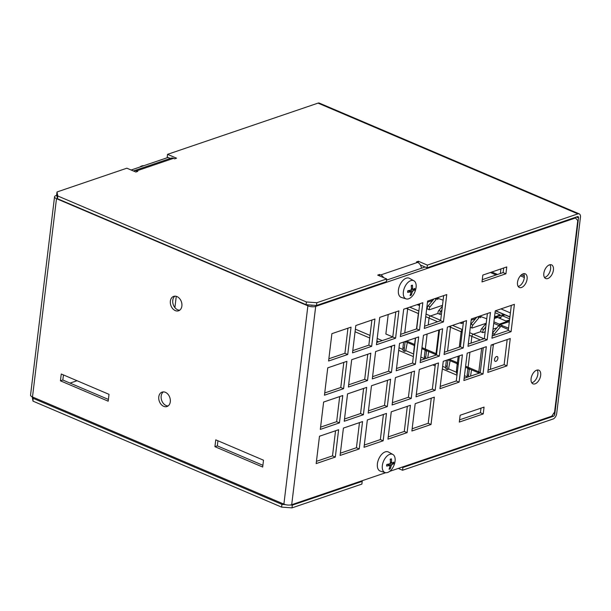 <?xml version="1.0" encoding="UTF-8"?>
<svg xmlns="http://www.w3.org/2000/svg" width="611" height="611" viewBox="0 0 611 611"><rect width="100%" height="100%" fill="white"/><g stroke="black" fill="none" stroke-linecap="round" stroke-linejoin="round"><path stroke-width="0.92" d="M170.301 401.771A7.615 5.575 71.2 0 1 166.994 406.521A7.615 5.575 71.2 0 1 159.257 401.114A7.615 5.575 71.2 0 1 162.083 392.109A7.615 5.575 71.2 0 1 168.017 394.316A7.615 5.575 71.2 0 1 170.301 401.771M163.343 391.895A7.615 5.575 -108.8 0 0 161.655 400.304A7.615 5.575 -108.8 0 0 168.124 405.933M181.879 306.042A7.615 5.575 71.2 0 1 178.58 310.793A7.615 5.575 71.2 0 1 170.843 305.378A7.615 5.575 71.2 0 1 173.669 296.381A7.615 5.575 71.2 0 1 179.603 298.58A7.615 5.575 71.2 0 1 181.879 306.042M174.929 296.159A7.615 5.575 -108.8 0 0 173.241 304.568A7.615 5.575 -108.8 0 0 179.71 310.197M531.761 382.776A7.424 4.224 113.1 0 0 537.863 374.176A7.424 4.224 113.1 0 0 537.191 370.037M540.666 375.375A7.424 4.224 -66.9 0 1 532.968 383.838A7.424 4.224 -66.9 0 1 531.998 375.345A7.424 4.224 -66.9 0 1 538.795 370.174A7.424 4.224 -66.9 0 1 540.666 375.375M544.508 277.47A7.424 4.224 113.1 0 0 550.603 268.871A7.424 4.224 113.1 0 0 549.938 264.731M553.413 270.07A7.424 4.224 -66.9 0 1 545.715 278.532A7.424 4.224 -66.9 0 1 544.737 270.039A7.424 4.224 -66.9 0 1 551.542 264.869A7.424 4.224 -66.9 0 1 553.413 270.07M518.189 286.429A7.424 4.224 113.1 0 0 524.284 277.829A7.424 4.224 113.1 0 0 523.619 273.69M527.094 279.028A7.424 4.224 -66.9 0 1 519.396 287.491A7.424 4.224 -66.9 0 1 518.418 278.998A7.424 4.224 -66.9 0 1 525.216 273.827A7.424 4.224 -66.9 0 1 527.094 279.028M482.003 281.915L482.835 275.08L506.763 266.931L505.931 273.774L482.003 281.915M482.278 279.67L503.12 272.575L503.678 267.985M505.931 273.774L503.12 272.575M459.304 422.079L460.136 415.243L484.065 407.102L483.232 413.937L459.304 422.079M459.579 419.833L480.429 412.738L480.979 408.148M483.232 413.937L480.429 412.738M491.939 338.196L495.254 310.846L514.393 304.331L511.086 331.681L491.939 338.196M492.214 335.951L508.276 330.482L511.315 305.378M511.086 331.681L508.276 330.482M468.011 346.345L471.325 318.988L490.465 312.473L487.158 339.823L468.011 346.345M468.286 344.092L484.347 338.631L487.387 313.519M487.158 339.823L484.347 338.631M444.09 354.487L447.397 327.129L466.537 320.615L463.23 347.972L444.09 354.487M444.357 352.242L460.419 346.773L463.459 321.669M463.23 347.972L460.419 346.773M487.807 372.389L491.114 345.039L510.254 338.517L506.947 365.874L487.807 372.389M488.074 370.144L504.136 364.675L507.176 339.571M506.947 365.874L504.136 364.675M463.879 380.531L467.186 353.181L486.325 346.666L483.018 374.016L463.879 380.531M464.146 378.285L480.208 372.817L483.248 347.712M483.018 374.016L480.208 372.817M439.951 388.68L443.258 361.322L462.405 354.808L459.09 382.158L439.951 388.68M440.218 386.427L456.28 380.966L459.319 355.854M459.09 382.158L456.28 380.966M425.088 267.007L386.549 280.121M424.569 326.19L440.63 320.729L443.67 295.617M400.64 334.339L416.702 328.871L419.742 303.766M376.712 342.481L392.774 337.012L395.813 311.908M352.784 350.622L368.845 345.162L371.885 320.049M328.855 358.772L344.917 353.303L347.957 328.199M420.429 360.383L436.491 354.915L439.53 329.81M396.501 368.525L412.562 363.064L415.602 337.952M372.573 376.674L388.634 371.205L391.674 346.101M348.644 384.815L364.706 379.347L367.746 354.243M324.716 392.957L340.778 387.496L343.817 362.384M416.29 394.576L432.351 389.108L435.391 364.003M392.369 402.718L408.423 397.249L411.463 372.145M368.441 410.859L384.502 405.399L387.534 380.286M344.512 419.009L360.574 413.54L363.606 388.436M320.584 427.15L336.646 421.682L339.685 396.577M412.158 428.762L428.219 423.301L431.251 398.189M388.229 436.911L404.291 431.442L407.331 406.338M364.301 445.052L380.363 439.584L383.403 414.479M340.373 453.194L356.434 447.733L359.474 422.621M316.445 461.343L332.506 455.875L335.546 430.77M77.047 380.722L70.059 383.097M176.258 296.327L174.891 307.6M574.936 217.501L577.769 220.472L554.597 411.944L551.794 416.175L389.635 471.364M575.791 217.867L315.696 306.394A5.568 2.085 -173.1 0 1 307.891 305.821L56.487 198.659A5.568 2.085 -173.1 0 1 54.547 196.765A5.568 2.085 -173.1 0 1 55.861 195.642L56.792 195.321M315.696 306.394L291.699 504.701L385.686 472.708M446.748 294.571L443.441 321.921L424.294 328.435L427.608 301.086L446.748 294.571M422.82 302.712L419.513 330.07L400.365 336.585L403.68 309.227L422.82 302.712M398.891 310.862L395.584 338.211L376.437 344.726L379.752 317.376L398.891 310.862M374.963 319.003L371.656 346.353L352.516 352.868L355.823 325.518L374.963 319.003M351.035 327.145L347.728 354.502L328.588 361.017L331.895 333.659L351.035 327.145M442.608 328.764L439.301 356.114L420.162 362.629L423.469 335.279L442.608 328.764M418.68 336.905L415.373 364.255L396.233 370.77L399.541 343.42L418.68 336.905M394.752 345.047L391.445 372.405L372.305 378.919L375.612 351.562L394.752 345.047M370.831 353.196L367.517 380.546L348.377 387.061L351.684 359.711L370.831 353.196M346.903 361.338L343.588 388.688L324.449 395.202L327.756 367.853L346.903 361.338M438.477 362.949L435.162 390.307L416.022 396.822L419.329 369.464L438.477 362.949M414.548 371.098L411.234 398.448L392.094 404.963L395.401 377.613L414.548 371.098M390.62 379.24L387.305 406.59L368.166 413.105L371.473 385.755L390.62 379.24M366.692 387.382L363.377 414.739L344.237 421.254L347.544 393.896L366.692 387.382M342.763 395.531L339.449 422.881L320.309 429.396L323.624 402.046L342.763 395.531M434.337 397.142L431.022 424.492L411.883 431.015L415.197 403.657L434.337 397.142M410.409 405.284L407.102 432.641L387.954 439.156L391.269 411.799L410.409 405.284M386.48 413.433L383.173 440.783L364.026 447.298L367.341 419.948L386.48 413.433M362.552 421.575L359.245 448.925L340.098 455.439L343.413 428.09L362.552 421.575M338.624 429.716L335.317 457.074L316.17 463.589L319.484 436.231L338.624 429.716M131.144 170.018L168.063 157.447M172.699 301.338L172.936 299.344M443.441 321.921L440.63 320.729M419.513 330.07L416.702 328.871M395.584 338.211L392.774 337.012M371.656 346.353L368.845 345.162M347.728 354.502L344.917 353.303M439.301 356.114L436.491 354.915M415.373 364.255L412.562 363.064M391.445 372.405L388.634 371.205M367.517 380.546L364.706 379.347M343.588 388.688L340.778 387.496M435.162 390.307L432.351 389.108M411.234 398.448L408.423 397.249M387.305 406.59L384.502 405.399M363.377 414.739L360.574 413.54M339.449 422.881L336.646 421.682M431.022 424.492L428.219 423.301M407.102 432.641L404.291 431.442M383.173 440.783L380.363 439.584M359.245 448.925L356.434 447.733M335.317 457.074L332.506 455.875M310.296 305.011A1.856 0.695 6.9 0 0 312.878 305.202M263.509 460.205L262.684 467.041L214.927 446.687L215.759 439.844L263.509 460.205M217.936 440.775L217.325 445.87L262.898 465.299M214.927 446.687L217.325 445.87M109.018 394.347L108.193 401.183L60.436 380.829L61.26 373.993L109.018 394.347M63.445 374.925L62.826 380.019L108.399 399.441M60.436 380.829L62.826 380.019M291.699 504.701A5.568 2.085 -173.1 0 1 283.894 504.128L32.49 396.967A5.568 2.085 -173.1 0 1 30.55 395.073L54.547 196.765M32.207 396.837L33.002 401.144L281.595 507.107L292.005 507.878L361.872 484.095L362.201 481.361L292.333 505.137L290.347 504.992M402.55 470.249L553.054 419.024A4.827 2.75 113.1 0 0 556.697 413.517L580.45 217.264A4.827 2.75 113.1 0 0 579.236 213.881A4.827 2.75 113.1 0 0 577.876 213.881L427.372 265.105L427.043 267.839L577.548 216.615A1.856 1.054 -66.9 0 1 578.067 216.615A1.856 1.054 -66.9 0 1 578.533 217.921L554.788 414.174A1.856 1.054 -66.9 0 1 553.383 416.29L402.878 467.514L402.55 470.249L398.273 468.423M56.663 194.71L57.495 198.735L57.831 196.001L56.999 191.976L56.663 194.71M57.831 196.001L306.424 301.964L306.088 304.698L316.498 305.469L316.826 302.728L306.424 301.964M316.498 305.469L386.366 281.686L386.694 278.952L316.826 302.728M386.694 278.952L377.705 275.118L379.622 274.469L380.745 274.942L417.596 262.402L416.465 261.928L418.382 261.271L427.372 265.105M579.236 213.881L319.4 103.129A4.827 2.75 113.1 0 0 318.048 103.122L167.544 154.354L176.533 158.18L174.616 158.837L173.493 158.356A5.942 4.353 -108.8 0 0 170.92 158.203L134.069 170.744A5.942 4.353 71.2 0 1 136.643 170.897L137.765 171.378L135.856 172.027L126.867 168.193L56.999 191.976M57.495 198.735L306.088 304.698M33.002 401.144L33.086 397.219M33.33 398.41L281.931 504.373L281.595 507.107M285.406 504.633L281.931 504.373M362.201 481.361L361.345 480.994M402.023 467.148L402.878 467.514M292.005 507.878L292.333 505.137M133.473 171.011A5.942 4.353 71.2 0 1 134.069 170.744M170.309 158.409L167.208 157.088L167.544 154.354M427.043 267.839L420.376 264.998M417.596 262.402A5.942 4.353 71.2 0 1 421.437 268.252M383.571 277.623A5.942 4.353 -108.8 0 0 380.745 274.942M379.454 275.859L379.622 274.469M418.207 262.722L418.382 261.271M521.427 274.805L524.33 276.035M524.314 277.501L520.381 275.821M500.974 308.899L510.399 312.916M410.554 294.158L411.195 295.174A18.551 14.496 -112.8 0 0 412.226 291.943L412.776 291.111A18.551 7.905 11 0 0 414.648 289.973A5.507 3.131 113.1 0 0 414.838 288.361A18.551 5.911 -177.1 0 1 412.99 289.339L412.601 288.827A18.551 14.42 -113.6 0 0 412.41 285.161L411.89 285.574M412.41 285.161A5.507 3.131 113.1 0 0 411.279 285.543A18.551 12.655 75.3 0 1 411.363 289.247L410.813 290.08A18.551 6.064 -177.5 0 1 407.835 290.744A5.507 3.131 113.1 0 0 407.636 292.356L407.636 292.356A18.551 7.752 11.5 0 0 410.6 291.852L410.989 292.364A18.551 12.579 74.6 0 1 410.073 295.556A5.507 3.131 113.1 0 0 411.195 295.174M414.648 289.973L411.363 289.217M406.178 298.909L401.389 297.442A10.395 5.911 -66.9 0 1 399.686 285.436A10.395 5.911 -66.9 0 1 409.53 278.349L413.899 280.785A9.868 5.614 -66.9 0 1 415.572 290.019A9.868 5.614 -66.9 0 1 408.629 298.794A9.868 5.614 -66.9 0 1 406.178 298.909A9.868 5.614 -66.9 0 1 404.558 287.514A9.868 5.614 -66.9 0 1 413.899 280.785M389.535 467.843L390.177 468.866A18.551 14.496 -112.8 0 0 391.208 465.635L391.758 464.795A18.551 7.905 11 0 0 393.629 463.657A5.507 3.131 113.1 0 0 393.82 462.053A18.551 5.911 -177.1 0 1 391.972 463.031L391.582 462.519A18.551 14.42 -113.6 0 0 391.391 458.846L390.872 459.266M391.391 458.846A5.507 3.131 113.1 0 0 390.261 459.235A18.551 12.655 75.3 0 1 390.345 462.939L389.795 463.772A18.551 6.064 -177.5 0 1 386.816 464.436A5.507 3.131 113.1 0 0 386.618 466.048L386.618 466.048A18.551 7.752 11.5 0 0 389.581 465.536L389.971 466.056A18.551 12.579 74.6 0 1 389.054 469.248A5.507 3.131 113.1 0 0 390.177 468.866M393.629 463.657L390.345 462.901M385.159 472.593L380.37 471.134A10.395 5.911 -66.9 0 1 378.667 459.128A10.395 5.911 -66.9 0 1 388.512 452.041L392.881 454.477A9.868 5.614 -66.9 0 1 394.553 463.703A9.868 5.614 -66.9 0 1 387.603 472.486A9.868 5.614 -66.9 0 1 385.159 472.593A9.868 5.614 -66.9 0 1 383.54 461.198A9.868 5.614 -66.9 0 1 392.881 454.477M143.722 165.734A9.868 5.614 113.1 0 0 141.805 165.955A9.868 5.614 113.1 0 0 139.774 167.078M500.378 273.507L500.936 268.916M465.613 366.203L478.818 371.832A1.856 1.054 113.1 0 0 479.291 373.13A1.856 1.054 113.1 0 1 478.818 371.832L481.674 348.247L478.818 371.832L480.254 372.443M493.757 344.138A1.856 1.054 113.1 0 0 493.268 345.452L490.373 369.357M492.565 333.018L498.545 325.869A3.712 2.116 -66.9 0 1 499.997 324.785L508.237 321.982L509.253 322.409M498.545 325.869L500.516 326.709A3.712 2.116 -66.9 0 1 501.959 325.617L508.566 328.099M500.516 326.709L494.314 334.118A2.383 1.352 -66.9 0 0 493.589 335.485M502.028 326.839L508.39 329.55L502.066 326.847A0.741 0.42 -66.9 0 1 502.402 325.472M494.551 359.505A2.597 1.482 113.1 0 0 495.208 361.33A2.597 1.482 113.1 0 0 497.583 359.512A2.597 1.482 113.1 0 0 497.247 356.541A2.597 1.482 113.1 0 0 494.551 359.505M465.483 367.249L468.591 368.57A1.856 1.054 113.1 0 1 468.118 367.272L469.935 352.242L468.118 367.272A1.856 1.054 113.1 0 0 468.591 368.57A1.856 1.054 113.1 0 0 469.111 368.57M483.95 338.761L473.265 334.209L480.811 331.643L473.265 334.209A1.856 1.054 113.1 0 0 471.86 336.333L480.406 339.968M469.355 335.263L471.86 336.333L471.035 343.161L471.86 336.333A1.856 1.054 113.1 0 1 473.265 334.209L469.668 332.674M493.917 321.852L499.286 324.143L499.584 325.671M509.681 318.873L502.387 315.765L504.946 314.894A1.482 0.848 -66.9 0 1 505.366 314.894L509.925 316.842M509.543 320.004L505.961 321.012L497.53 317.415L494.322 318.507M485.172 331.819L482.82 332.621L480.857 331.781A2.383 1.352 -66.9 0 1 481.651 328.718L486.203 323.265L472.12 328.054L470.317 327.29M499.882 318.415L502.387 315.765M485.753 327L483.614 329.558A2.383 1.352 -66.9 0 0 482.82 332.621M493.039 329.138L496.919 327.824M478.749 373.313A2.413 0.901 -173.1 0 1 478.13 372.641M421.98 347.606L436.01 353.586A1.856 1.054 113.1 0 0 436.483 354.884A1.856 1.054 113.1 0 0 436.498 354.892L436.498 354.892A1.856 1.054 113.1 0 1 436.01 353.586L438.866 330.039L436.01 353.586L436.621 353.845M449.009 326.587L450.46 327.206L447.565 351.149L450.46 327.206A1.856 1.054 113.1 0 1 450.918 325.93A1.856 1.054 113.1 0 0 450.46 327.206L462.183 332.201M448.81 360.146A2.413 0.901 -173.1 0 1 447.389 359.917M447.916 360.039L447.145 366.409L445.74 365.813L445.969 369.013L447.374 369.609L447.145 366.409M450.131 360.704L448.482 369.235L447.374 369.609M446.412 360.253L445.74 365.813M449.322 359.26L457.418 362.713A1.856 1.054 113.1 0 0 457.883 364.011A1.856 1.054 113.1 0 0 458.334 364.034M462.489 329.68A1.856 1.054 113.1 0 0 461.16 331.765L459.296 347.155L461.16 331.765A1.856 1.054 113.1 0 1 462.489 329.68M458.441 363.148L457.418 362.713L458.197 356.236L457.418 362.713A1.856 1.054 113.1 0 0 457.883 364.011L458.311 364.194M505.098 314.856L503.8 314.405L494.436 317.59M477.489 316.888L479.108 317.583A3.712 2.116 -66.9 0 1 480.559 316.498L486.746 318.797M494.605 316.17L495.811 316.475L500.157 314.948L495.032 312.633M470.646 324.571A2.383 1.352 -66.9 0 1 470.944 324.158L476.832 317.117M479.108 317.583L472.914 324.991A2.383 1.352 -66.9 0 0 472.12 328.054M480.62 317.712L480.658 317.728A0.741 0.42 -66.9 0 1 480.994 316.345M470.218 369.265A2.413 0.901 -173.1 0 1 467.43 368.082M469.317 369.166L468.553 375.536L467.148 374.933L467.308 377.208M468.637 376.758L468.553 375.536M471.532 369.831L470.539 376.109M467.904 368.67L467.148 374.933M463.314 322.852L461.42 323.494L459.938 322.868M471.18 320.172L475.511 318.698M461.42 323.494A2.383 1.352 -66.9 0 1 461.351 322.387M458.273 364.53A2.413 0.901 -173.1 0 1 456.73 363.514M457.509 370.831L456.44 370.373L456.669 373.573L457.15 373.779M457.204 364.11L456.44 370.373M421.85 348.652L425.775 350.324A1.856 1.054 113.1 0 1 425.309 349.026L427.127 334.034L425.309 349.026A1.856 1.054 113.1 0 0 425.775 350.324A1.856 1.054 113.1 0 0 426.302 350.324M440.676 320.324L430.457 315.963L438.003 313.397L430.457 315.963A1.856 1.054 113.1 0 0 429.052 318.079L437.644 321.745M425.722 316.658L429.052 318.079L428.227 324.945L429.052 318.079A1.856 1.054 113.1 0 1 430.457 315.963L426.035 314.077M441.455 313.878L440.012 314.367L438.049 313.535A2.383 1.352 -66.9 0 1 438.843 310.472L442.387 306.233M441.929 309.96L440.806 311.312A2.383 1.352 -66.9 0 0 440.012 314.367M435.987 355.09A2.413 0.901 -173.1 0 1 435.322 354.395M435.238 364.057L435.338 364.477M406.559 341.03L414.609 344.459A1.856 1.054 113.1 0 0 414.709 345.368A1.856 1.054 113.1 0 1 414.609 344.459L415.388 338.028L414.808 344.543M406.246 308.356L407.652 308.96L404.749 332.942L407.652 308.96A1.856 1.054 113.1 0 1 408.079 307.73A1.856 1.054 113.1 0 0 407.652 308.96L418.352 313.519L416.488 328.947L418.352 313.519A1.856 1.054 113.1 0 1 418.688 312.465A1.856 1.054 113.1 0 0 418.352 313.519L418.55 313.603M426.638 309.059L427.303 308.83L426.638 309.059M434.727 298.664L436.3 299.337A3.712 2.116 -66.9 0 1 437.751 298.252L443.112 300.2M442.494 305.324L429.312 309.808L427.341 308.967A2.383 1.352 -66.9 0 1 428.135 305.905L433.986 298.916M436.3 299.337L430.106 306.745A2.383 1.352 -66.9 0 0 429.312 309.808M437.812 299.466L437.85 299.482A0.741 0.42 -66.9 0 1 438.186 298.099M427.41 351.02A2.413 0.901 -173.1 0 1 424.622 349.828M426.509 350.92L425.737 357.29L424.34 356.687L424.5 359.001M425.829 358.542L425.737 357.29M428.723 351.577L427.715 357.901M425.096 350.424L424.34 356.687M419.604 304.912L418.611 305.248L417.176 304.637M427.471 302.231L432.703 300.452M418.611 305.248A2.383 1.352 -66.9 0 1 418.535 304.171M414.632 345.994A2.413 0.901 -173.1 0 1 413.922 345.268M413.876 352.226L413.731 353.448M414.395 345.864L413.632 352.127M392.781 336.959L385.862 334.003L388.222 314.489M407.323 342.458L405.673 350.989L404.566 351.363L404.337 348.163L402.932 347.567L403.161 350.767L404.566 351.363M405.108 341.793L404.337 348.163M403.604 342.038L402.932 347.567M404.635 341.686A2.413 0.901 6.9 0 0 406.002 341.893M56.487 198.659L32.49 396.967M283.894 504.128L307.891 305.821M318.048 103.122L577.876 213.881M173.493 158.356L136.643 170.897M347.269 328.428L347.896 328.695M355.067 331.758L369.716 337.998M376.888 341.053L378.667 341.816M390.032 346.658L391.529 347.3M398.7 350.355L413.349 356.595M420.521 359.658L421.43 360.039M432.794 364.889L435.162 365.897M442.333 368.952L456.982 375.2M552.084 415.732L553.383 416.29M355.381 329.176L370.022 335.416M377.201 338.471L382.211 340.61M399.014 347.774L403.069 349.5M405.773 350.653L413.662 354.013M420.834 357.076L424.477 358.626M442.647 366.371L445.877 367.746M448.581 368.899L456.577 372.313M464.467 375.673L467.285 376.872M553.49 413.616L554.788 414.174M576.394 217.004L578.533 217.921M411.302 285.788A5.056 2.879 -66.9 0 1 412.043 285.543A5.056 2.879 -66.9 0 1 412.204 285.52M407.789 292.18A5.056 2.879 -66.9 0 1 407.949 290.729M411.096 294.701A5.056 2.879 -66.9 0 1 410.271 295.029M414.395 288.652A5.056 2.879 -66.9 0 1 414.212 289.996M412.226 291.943L408.629 290.599M412.776 291.111L410.852 290.072M412.601 288.827L411.394 288.377M410.6 291.852L408.377 290.653M390.284 459.472A5.056 2.879 -66.9 0 1 391.025 459.228A5.056 2.879 -66.9 0 1 391.185 459.212M386.771 465.872A5.056 2.879 -66.9 0 1 386.931 464.413M390.07 468.385A5.056 2.879 -66.9 0 1 389.253 468.713M393.377 462.336A5.056 2.879 -66.9 0 1 393.194 463.688M391.208 465.635L387.611 464.291M391.758 464.795L389.833 463.757M391.582 462.519L390.376 462.069M389.581 465.536L387.359 464.337M491.809 272.025L497.553 274.469M491.771 344.81L493.268 345.452M499.997 324.785L501.959 325.617M492.527 333.354L494.314 334.118M499.286 324.143L509.459 320.676M504.946 314.894L509.902 317.002M481.651 328.718L483.614 329.558M493.741 323.303L498.889 325.495L493.741 323.311M498.507 317.835L501.348 316.865M479.711 316.139L480.559 316.498M495.361 310.808L503.8 314.405M470.944 324.158L472.914 324.991M462.496 329.619L452.545 325.38M438.843 310.472L440.806 311.312M436.949 297.908L437.751 298.252M428.135 305.905L430.106 306.745M418.863 311.022L409.782 307.15M411.165 285.872L412.043 285.543M407.82 292.241L408.003 290.668M412.815 289.347L411.379 288.911M410.821 291.867L408.583 290.615M390.139 459.564L391.025 459.228M386.794 465.926L386.984 464.36M391.796 463.039L390.36 462.603M389.803 465.551L387.565 464.299M490.373 272.514L496.117 274.958M468.591 368.57L479.291 373.13M504.648 314.589L495.597 310.732M447.886 359.749L457.883 364.011M425.775 350.324L436.483 354.884M405.124 341.518L414.678 345.589"/></g></svg>
